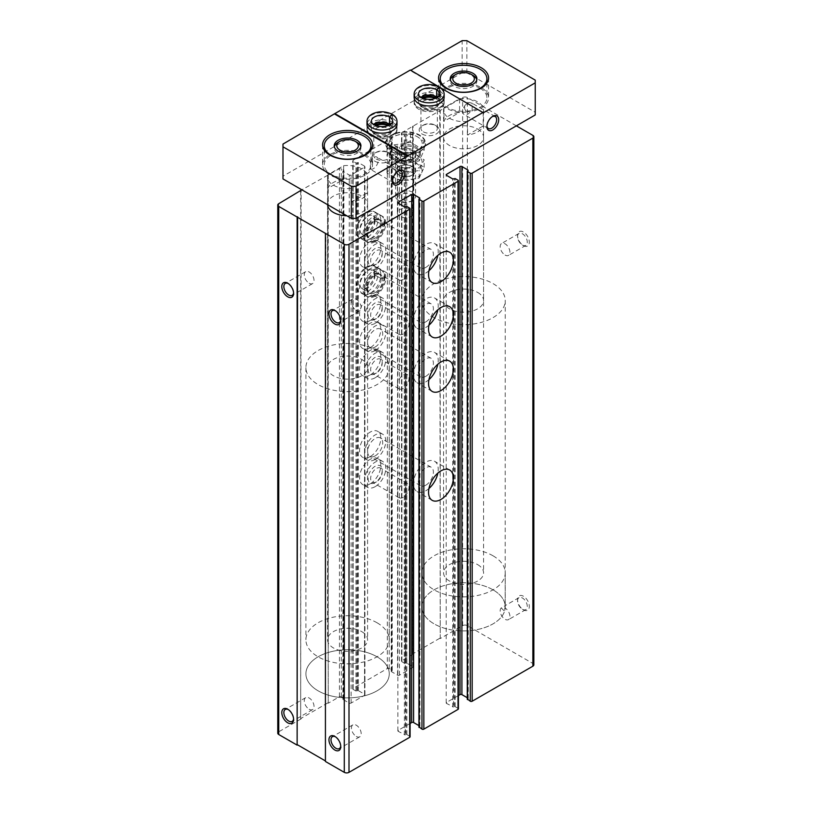 <?xml version="1.0" encoding="UTF-8"?>
<svg xmlns="http://www.w3.org/2000/svg" width="813" height="813" viewBox="0 0 813 813"><rect width="100%" height="100%" fill="white"/><g stroke="black" fill="none" stroke-linecap="round" stroke-linejoin="round"><path stroke-width="0.61" stroke-dasharray="4.07 3.05" d="M504.822 608.632L505.188 605.665L501.265 607.931A6.89 3.974 -120 0 0 500.656 613.541A6.89 3.974 -120 0 0 505.056 619.282A6.89 3.974 -120 0 0 508.501 619.618A6.89 3.974 -120 0 0 509.558 614.1A6.89 3.974 -120 0 0 505.056 608.022A6.89 3.974 -120 0 0 504.873 607.931L504.609 611.02A41.676 24.065 180 0 1 459.934 630.817A41.676 24.065 180 0 1 421.896 606.844A41.676 24.065 180 0 1 447.617 584.618A41.676 24.065 180 0 1 493.034 589.832A41.676 24.065 180 0 1 505.188 605.665L505.239 300.607A41.676 24.065 180 0 1 463.562 324.672A41.676 24.065 180 0 1 421.896 300.607A41.676 24.065 180 0 1 447.617 278.381A41.676 24.065 180 0 1 493.034 283.595A41.676 24.065 180 0 1 505.239 300.607M522.424 609.252A6.89 3.974 -120 0 0 525.869 609.598A6.89 3.974 -120 0 0 525.869 601.64A6.89 3.974 -120 0 0 518.979 597.657A6.89 3.974 -120 0 0 517.546 600.817A6.89 3.974 -120 0 0 522.424 609.252L523.44 609.841A8.333 4.817 -120 0 0 529.334 606.437A8.333 4.817 -120 0 0 523.44 596.234A8.333 4.817 -120 0 0 517.546 599.638A8.333 4.817 -120 0 0 523.44 609.841L522.424 609.252M501.265 607.931L504.019 610.715M523.44 245.628A8.333 4.817 -120 0 0 529.334 242.223A8.333 4.817 -120 0 0 523.44 232.01A8.333 4.817 -120 0 0 517.546 235.414A8.333 4.817 -120 0 0 523.44 245.628L522.424 245.038A6.89 3.974 -120 0 0 525.869 245.374A6.89 3.974 -120 0 0 525.869 237.416A6.89 3.974 -120 0 0 518.979 233.443A6.89 3.974 -120 0 0 517.546 236.593A6.89 3.974 -120 0 0 522.424 245.038L523.44 245.628M516.367 125.852L467.333 97.54A3.333 1.921 0 0 0 462.627 97.54L401.917 132.59A1.331 0.772 0 0 0 401.531 133.129A1.331 0.772 0 0 0 401.917 133.678L404.274 135.039L406.754 134.694L412.882 138.24A1.331 0.772 0 0 1 413.268 138.779A1.331 0.772 0 0 1 412.882 139.328L399.447 147.082A1.331 0.772 0 0 1 397.557 147.082L391.429 143.545L392.018 142.112L389.193 140.486A1.331 0.772 0 0 0 387.303 140.486L353.127 160.222A1.331 0.772 0 0 0 352.73 160.761A1.331 0.772 0 0 0 353.127 161.309L355.952 162.935L358.421 162.6L364.559 166.137A1.331 0.772 0 0 1 364.946 166.685A1.331 0.772 0 0 1 364.559 167.224L351.114 174.988A1.331 0.772 0 0 1 349.234 174.988L343.106 171.441L343.889 170.293L341.338 168.657A1.331 0.772 0 0 0 339.448 168.657L301.847 189.815M533.846 664.831A3.333 1.921 0 0 0 532.871 663.469L467.333 625.634A3.333 1.921 0 0 0 462.627 625.634L440.229 638.561L440.229 110.477M440.229 638.561L439.752 110.202M439.752 638.286L412.648 653.937L412.648 125.852M412.648 653.937L413.116 126.127M413.116 654.211L401.917 660.674A1.331 0.772 0 0 0 401.531 661.223A1.331 0.772 0 0 0 401.917 661.762L404.274 663.123L405.809 662.788L405.809 134.694M328.249 175.12L328.249 703.215L339.448 696.741A1.331 0.772 0 0 1 341.338 696.741L343.889 698.377L343.106 699.536L349.234 703.072A1.331 0.772 0 0 0 351.114 703.072L364.559 695.318A1.331 0.772 0 0 0 364.946 694.769A1.331 0.772 0 0 0 364.559 694.231L358.421 690.684L355.952 691.03L353.127 689.394A1.331 0.772 0 0 1 352.73 688.855A1.331 0.772 0 0 1 353.127 688.306L387.303 668.571A1.331 0.772 0 0 1 389.193 668.571L392.018 670.207L391.429 671.629L397.557 675.176A1.331 0.772 0 0 0 399.447 675.176L412.882 667.412A1.331 0.772 0 0 0 413.268 666.873A1.331 0.772 0 0 0 412.882 666.325L405.809 662.788M370.21 456.591A15 8.658 -60 0 1 362.71 457.333A15 8.658 -60 0 1 362.71 440.006A15 8.658 -60 0 1 377.71 431.347A15 8.658 -60 0 1 380.017 443.37A15 8.658 -60 0 1 370.21 456.591M370.21 347.7A15 8.658 -60 0 1 362.71 348.442A15 8.658 -60 0 1 362.71 331.125A15 8.658 -60 0 1 377.71 322.456A15 8.658 -60 0 1 380.017 334.478A15 8.658 -60 0 1 370.21 347.7M370.21 293.259A15 8.658 -60 0 1 362.71 294.001A15 8.658 -60 0 1 362.71 276.684A15 8.658 -60 0 1 377.71 268.016A15 8.658 -60 0 1 380.017 280.038A15 8.658 -60 0 1 370.21 293.259M370.21 238.819A15 8.658 -60 0 1 362.71 239.561A15 8.658 -60 0 1 362.71 222.234A15 8.658 -60 0 1 377.71 213.575A15 8.658 -60 0 1 380.017 225.597A15 8.658 -60 0 1 370.21 238.819M370.21 483.806A15 8.658 -60 0 1 362.71 484.548A15 8.658 -60 0 1 362.71 467.231A15 8.658 -60 0 1 377.71 458.562A15 8.658 -60 0 1 380.017 470.585A15 8.658 -60 0 1 370.21 483.806M370.21 374.925A15 8.658 -60 0 1 362.71 375.667A15 8.658 -60 0 1 362.71 358.34A15 8.658 -60 0 1 377.71 349.681A15 8.658 -60 0 1 380.017 361.704A15 8.658 -60 0 1 370.21 374.925M370.21 320.485A15 8.658 -60 0 1 362.71 321.226A15 8.658 -60 0 1 362.71 303.899A15 8.658 -60 0 1 377.71 295.241A15 8.658 -60 0 1 380.017 307.263A15 8.658 -60 0 1 370.21 320.485M370.21 266.044A15 8.658 -60 0 1 362.71 266.786A15 8.658 -60 0 1 362.71 249.459A15 8.658 -60 0 1 377.71 240.8A15 8.658 -60 0 1 380.017 252.823A15 8.658 -60 0 1 370.21 266.044M328.249 703.215L327.781 174.846M327.781 702.94L300.668 718.59L300.668 191.045M300.668 718.59L301.145 190.77M301.145 718.865L278.747 731.791A3.333 1.921 0 0 0 277.772 733.153M325.424 760.917L325.891 233.097M410.087 736.761A1.331 0.772 0 0 0 409.701 736.212L406.866 734.586L405.341 734.922L405.341 206.837M410.087 723.468L398.268 730.298A1.331 0.772 0 0 0 397.872 730.836A1.331 0.772 0 0 0 398.268 731.385L405.341 734.922M418.929 725.623L419.721 726.07L419.721 198.535L419.721 726.07M419.721 726.619L419.132 726.964L419.132 198.87M458.42 708.855A1.331 0.772 0 0 0 458.024 708.316L455.199 706.68L453.664 707.025L453.664 178.931M458.42 695.562L446.591 702.391A1.331 0.772 0 0 0 446.205 702.94A1.331 0.772 0 0 0 446.591 703.479L453.664 707.025M467.262 697.717L468.044 698.174L468.044 170.628L468.044 698.174M468.044 698.723L467.455 699.058L467.455 170.974M412.648 166.685A10 5.772 180 0 1 412.648 174.846A10 5.772 180 0 1 398.502 174.846A10 5.772 180 0 1 398.502 166.685A10 5.772 180 0 1 412.648 166.685A10 5.772 0 0 0 398.502 166.685L398.502 166.685A10 5.772 0 0 0 398.502 174.846A10 5.772 0 0 0 412.648 174.846A10 5.772 0 0 0 412.648 166.685L411.368 165.943A8.201 4.736 0 0 0 399.783 165.943L399.783 165.943A8.201 4.736 0 0 0 397.374 169.287A8.201 4.736 0 0 0 405.575 174.023A8.201 4.736 0 0 0 413.766 169.287A8.201 4.736 0 0 0 411.368 165.943M327.588 204.683A20 11.545 180 0 1 327.578 204.246A20 11.545 180 0 1 339.925 193.575A20 11.545 180 0 1 361.724 196.085A20 11.545 180 0 1 367.588 204.246A20 11.545 180 0 1 346.826 215.791M477.709 129.115A20 11.545 180 0 1 483.572 137.285A20 11.545 180 0 1 463.562 148.83A20 11.545 180 0 1 443.563 137.285A20 11.545 180 0 1 455.91 126.615A20 11.545 180 0 1 477.709 129.115M505.056 255.058A6.89 3.974 -120 0 0 508.501 255.404A6.89 3.974 -120 0 0 509.558 249.886A6.89 3.974 -120 0 0 505.056 243.809A6.89 3.974 -120 0 0 501.611 243.463A6.89 3.974 -120 0 0 500.554 248.991A6.89 3.974 -120 0 0 505.056 255.058M356.307 310.454A6.89 3.974 -120 0 0 359.753 310.8A6.89 3.974 -120 0 0 359.753 302.843A6.89 3.974 -120 0 0 352.862 298.859A6.89 3.974 -120 0 0 351.805 304.387A6.89 3.974 -120 0 0 356.307 310.454M340.718 319.987A6.89 3.974 -120 0 0 340.749 319.438A6.89 3.974 -120 0 0 335.871 311.003A6.89 3.974 -120 0 0 335.383 310.749M309.153 283.239A6.89 3.974 -120 0 0 312.599 283.574A6.89 3.974 -120 0 0 312.599 275.617A6.89 3.974 -120 0 0 305.708 271.644A6.89 3.974 -120 0 0 304.651 277.162A6.89 3.974 -120 0 0 309.153 283.239M293.574 292.761A6.89 3.974 -120 0 0 293.595 292.213A6.89 3.974 -120 0 0 288.727 283.778A6.89 3.974 -120 0 0 288.239 283.524M356.307 736.466A6.89 3.974 -120 0 0 359.753 736.802A6.89 3.974 -120 0 0 359.753 728.844A6.89 3.974 -120 0 0 352.862 724.871A6.89 3.974 -120 0 0 351.805 730.389A6.89 3.974 -120 0 0 356.307 736.466M340.718 745.999A6.89 3.974 -120 0 0 340.749 745.45A6.89 3.974 -120 0 0 335.871 737.005A6.89 3.974 -120 0 0 335.383 736.751M309.153 709.241A6.89 3.974 -120 0 0 312.599 709.586A6.89 3.974 -120 0 0 312.599 701.629A6.89 3.974 -120 0 0 305.708 697.645A6.89 3.974 -120 0 0 304.651 703.174A6.89 3.974 -120 0 0 309.153 709.241M293.574 718.773A6.89 3.974 -120 0 0 293.595 718.225A6.89 3.974 -120 0 0 288.727 709.79A6.89 3.974 -120 0 0 288.239 709.536M403.218 279.54A8.201 4.736 -60 0 1 399.122 279.946A8.201 4.736 -60 0 1 399.122 270.475A8.201 4.736 -60 0 1 407.313 265.749A8.201 4.736 -60 0 1 408.573 272.314A8.201 4.736 -60 0 1 403.218 279.54M376.439 264.073A8.201 4.736 -60 0 1 372.344 264.479A8.201 4.736 -60 0 1 372.344 255.018A8.201 4.736 -60 0 1 380.535 250.282A8.201 4.736 -60 0 1 382.232 254.042A8.201 4.736 -60 0 1 376.439 264.073L375.159 264.814A10 5.772 -60 0 1 368.096 260.729A10 5.772 -60 0 1 375.159 248.483A10 5.772 -60 0 1 382.232 252.569A10 5.772 -60 0 1 375.159 264.814L376.439 264.073M375.159 268.9A15 8.658 -60 0 1 367.659 269.642A15 8.658 -60 0 1 367.659 252.315A15 8.658 -60 0 1 382.669 243.656A15 8.658 -60 0 1 384.966 255.678A15 8.658 -60 0 1 375.159 268.9M403.218 333.98A8.201 4.736 -60 0 1 399.122 334.387A8.201 4.736 -60 0 1 399.122 324.926A8.201 4.736 -60 0 1 407.313 320.19A8.201 4.736 -60 0 1 408.573 326.755A8.201 4.736 -60 0 1 403.218 333.98M376.439 318.523A8.201 4.736 -60 0 1 372.344 318.93A8.201 4.736 -60 0 1 372.344 309.458A8.201 4.736 -60 0 1 380.535 304.733A8.201 4.736 -60 0 1 382.232 308.483A8.201 4.736 -60 0 1 376.439 318.523L375.159 319.255A10 5.772 -60 0 1 368.096 315.17A10 5.772 -60 0 1 375.159 302.924A10 5.772 -60 0 1 382.232 307.009A10 5.772 -60 0 1 375.159 319.255L376.439 318.523M375.159 323.34A15 8.658 -60 0 1 367.659 324.082A15 8.658 -60 0 1 367.659 306.755A15 8.658 -60 0 1 382.669 298.097A15 8.658 -60 0 1 384.966 310.119A15 8.658 -60 0 1 375.159 323.34M403.218 388.421A8.201 4.736 -60 0 1 399.122 388.827A8.201 4.736 -60 0 1 399.122 379.366A8.201 4.736 -60 0 1 407.313 374.63A8.201 4.736 -60 0 1 408.573 381.195A8.201 4.736 -60 0 1 403.218 388.421M376.439 372.964A8.201 4.736 -60 0 1 372.344 373.37A8.201 4.736 -60 0 1 372.344 363.899A8.201 4.736 -60 0 1 380.535 359.173A8.201 4.736 -60 0 1 382.232 362.923A8.201 4.736 -60 0 1 376.439 372.964L375.159 373.695A10 5.772 -60 0 1 368.096 369.62A10 5.772 -60 0 1 375.159 357.364A10 5.772 -60 0 1 382.232 361.45A10 5.772 -60 0 1 375.159 373.695L376.439 372.964M375.159 377.781A15 8.658 -60 0 1 367.659 378.523A15 8.658 -60 0 1 367.659 361.206A15 8.658 -60 0 1 382.669 352.537A15 8.658 -60 0 1 384.966 364.559A15 8.658 -60 0 1 375.159 377.781M403.218 497.302A8.201 4.736 -60 0 1 399.122 497.708A8.201 4.736 -60 0 1 399.122 488.247A8.201 4.736 -60 0 1 407.313 483.511A8.201 4.736 -60 0 1 408.573 490.087A8.201 4.736 -60 0 1 403.218 497.302M376.439 481.845A8.201 4.736 -60 0 1 372.344 482.251A8.201 4.736 -60 0 1 372.344 472.79A8.201 4.736 -60 0 1 380.535 468.054A8.201 4.736 -60 0 1 382.232 471.804A8.201 4.736 -60 0 1 376.439 481.845L375.159 482.587A10 5.772 -60 0 1 368.096 478.501A10 5.772 -60 0 1 375.159 466.256A10 5.772 -60 0 1 382.232 470.331A10 5.772 -60 0 1 375.159 482.587L376.439 481.845M375.159 486.662A15 8.658 -60 0 1 367.659 487.414A15 8.658 -60 0 1 367.659 470.087A15 8.658 -60 0 1 382.669 461.428A15 8.658 -60 0 1 384.966 473.451A15 8.658 -60 0 1 375.159 486.662M428.959 270.729A17.5 10.102 -60 0 1 425.849 272.985A17.5 10.102 -60 0 1 417.099 273.849A17.5 10.102 -60 0 1 417.099 253.636A17.5 10.102 -60 0 1 434.599 243.534A17.5 10.102 -60 0 1 437.831 255.363M425.849 267.396A10.671 6.158 -60 0 1 420.514 267.924A10.671 6.158 -60 0 1 420.514 255.607A10.671 6.158 -60 0 1 431.185 249.449A10.671 6.158 -60 0 1 432.821 257.995A10.671 6.158 -60 0 1 425.849 267.396M375.159 238.138A10.671 6.158 -60 0 1 369.834 238.666A10.671 6.158 -60 0 1 369.834 226.349A10.671 6.158 -60 0 1 380.494 220.191A10.671 6.158 -60 0 1 382.13 228.738A10.671 6.158 -60 0 1 375.159 238.138M375.159 241.674A15 8.658 -60 0 1 367.659 242.416A15 8.658 -60 0 1 367.659 225.099A15 8.658 -60 0 1 382.669 216.431A15 8.658 -60 0 1 384.966 228.453A15 8.658 -60 0 1 375.159 241.674M428.959 325.17A17.5 10.102 -60 0 1 425.849 327.426A17.5 10.102 -60 0 1 417.099 328.289A17.5 10.102 -60 0 1 417.099 308.076A17.5 10.102 -60 0 1 434.599 297.975A17.5 10.102 -60 0 1 437.831 309.804M425.849 321.846A10.671 6.158 -60 0 1 420.514 322.375A10.671 6.158 -60 0 1 420.514 310.048A10.671 6.158 -60 0 1 431.185 303.889A10.671 6.158 -60 0 1 432.821 312.446A10.671 6.158 -60 0 1 425.849 321.846M375.159 292.578A10.671 6.158 -60 0 1 369.834 293.107A10.671 6.158 -60 0 1 369.834 280.79A10.671 6.158 -60 0 1 380.494 274.631A10.671 6.158 -60 0 1 382.13 283.178A10.671 6.158 -60 0 1 375.159 292.578M375.159 296.115A15 8.658 -60 0 1 367.659 296.867A15 8.658 -60 0 1 367.659 279.54A15 8.658 -60 0 1 382.669 270.881A15 8.658 -60 0 1 384.966 282.894A15 8.658 -60 0 1 375.159 296.115M428.959 379.61A17.5 10.102 -60 0 1 425.849 381.866A17.5 10.102 -60 0 1 417.099 382.73A17.5 10.102 -60 0 1 417.099 362.517A17.5 10.102 -60 0 1 434.599 352.415A17.5 10.102 -60 0 1 437.831 364.244M425.849 376.287A10.671 6.158 -60 0 1 420.514 376.815A10.671 6.158 -60 0 1 420.514 364.498A10.671 6.158 -60 0 1 431.185 358.33A10.671 6.158 -60 0 1 432.821 366.887A10.671 6.158 -60 0 1 425.849 376.287M375.159 347.019A10.671 6.158 -60 0 1 369.834 347.547A10.671 6.158 -60 0 1 369.834 335.23A10.671 6.158 -60 0 1 380.494 329.072A10.671 6.158 -60 0 1 382.13 337.619A10.671 6.158 -60 0 1 375.159 347.019M375.159 350.566A15 8.658 -60 0 1 367.659 351.307A15 8.658 -60 0 1 367.659 333.98A15 8.658 -60 0 1 382.669 325.322A15 8.658 -60 0 1 384.966 337.344A15 8.658 -60 0 1 375.159 350.566M428.959 488.501A17.5 10.102 -60 0 1 425.849 490.747A17.5 10.102 -60 0 1 417.099 491.611A17.5 10.102 -60 0 1 417.099 471.408A17.5 10.102 -60 0 1 434.599 461.296A17.5 10.102 -60 0 1 437.831 473.125M425.849 485.168A10.671 6.158 -60 0 1 420.514 485.696A10.671 6.158 -60 0 1 420.514 473.379A10.671 6.158 -60 0 1 431.185 467.221A10.671 6.158 -60 0 1 432.821 475.768A10.671 6.158 -60 0 1 425.849 485.168M375.159 455.91A10.671 6.158 -60 0 1 369.834 456.439A10.671 6.158 -60 0 1 369.834 444.111A10.671 6.158 -60 0 1 380.494 437.953A10.671 6.158 -60 0 1 382.13 446.51A10.671 6.158 -60 0 1 375.159 455.91M375.159 459.447A15 8.658 -60 0 1 367.659 460.188A15 8.658 -60 0 1 367.659 442.861A15 8.658 -60 0 1 382.669 434.203A15 8.658 -60 0 1 384.966 446.225A15 8.658 -60 0 1 375.159 459.447M477.709 292.446A20 11.545 180 0 1 483.572 300.607A20 11.545 180 0 1 463.562 312.162A20 11.545 180 0 1 443.563 300.607A20 11.545 180 0 1 455.91 289.936A20 11.545 180 0 1 477.709 292.446M361.724 359.407A20 11.545 180 0 1 367.588 367.578A20 11.545 180 0 1 347.578 379.122A20 11.545 180 0 1 327.578 367.578A20 11.545 180 0 1 339.925 356.907A20 11.545 180 0 1 361.724 359.407M377.049 350.555A41.676 24.065 180 0 1 389.254 367.578A41.676 24.065 180 0 1 347.578 391.632A41.676 24.065 180 0 1 305.912 367.578A41.676 24.065 180 0 1 331.633 345.342A41.676 24.065 180 0 1 377.049 350.555M377.049 656.802A41.676 24.065 180 0 1 389.254 673.814A41.676 24.065 180 0 1 347.578 697.869A41.676 24.065 180 0 1 305.912 673.814A41.676 24.065 180 0 1 331.633 651.579A41.676 24.065 180 0 1 377.049 656.802A41.676 24.065 180 0 1 389.254 673.814A41.676 24.065 180 0 1 347.578 697.869A41.676 24.065 180 0 1 305.912 673.814A41.676 24.065 180 0 1 331.633 651.579A41.676 24.065 180 0 1 377.049 656.802M411.368 168.891A8.201 4.736 180 0 1 413.766 172.244A8.201 4.736 180 0 1 411.368 175.588A8.201 4.736 180 0 1 399.783 175.588A8.201 4.736 180 0 1 397.374 172.244A8.201 4.736 180 0 1 402.435 167.864A8.201 4.736 180 0 1 411.368 168.891M411.368 209.612A8.201 4.736 180 0 1 413.766 212.955A8.201 4.736 180 0 1 408.715 217.335A8.201 4.736 180 0 1 399.783 216.309A8.201 4.736 180 0 1 397.374 212.955A8.201 4.736 180 0 1 402.435 208.585A8.201 4.736 180 0 1 411.368 209.612M343.614 165.71A20 11.545 0 0 1 361.724 168.86A20 11.545 0 0 1 367.588 177.031A20 11.545 0 0 1 367.191 179.317L351.551 188.342A20 11.545 0 0 1 327.578 177.031A20 11.545 0 0 1 327.974 174.734L343.614 165.71L343.614 179.317A20 11.545 0 0 0 327.974 188.342L343.614 179.317M391.429 151.706A20 11.545 0 0 0 413.228 154.216A20 11.545 0 0 0 425.575 143.545A20 11.545 0 0 0 405.575 132.001A20 11.545 0 0 0 385.575 143.545A20 11.545 0 0 0 391.429 151.706M459.599 98.749A20 11.545 0 0 1 477.709 101.899A20 11.545 0 0 1 483.572 110.06A20 11.545 0 0 1 483.176 112.357L467.536 121.381A20 11.545 0 0 1 443.563 110.06A20 11.545 0 0 1 443.959 107.773L459.599 98.749L459.599 112.357A20 11.545 0 0 0 443.959 121.381L459.599 112.357M535.228 114.958L535.228 112.245L466.865 72.774L462.15 72.774L282.985 176.208L282.985 178.931M374.925 161.238A10 5.772 0 0 0 389.071 161.238A10 5.772 0 0 0 389.071 153.068A10 5.772 0 0 0 374.925 153.068A10 5.772 0 0 0 374.925 161.238M422.079 134.013A10 5.772 0 0 0 436.215 134.013A10 5.772 0 0 0 436.215 125.852A10 5.772 0 0 0 422.079 125.852A10 5.772 0 0 0 422.079 134.013M394.031 182.945L370.006 169.074A6.89 3.974 -60 0 0 373.36 168.677A6.89 3.974 -60 0 0 377.862 162.61A6.89 3.974 -60 0 0 376.805 157.082A6.89 3.974 -60 0 0 371.978 158.444L372.324 158.677M392.628 180.344A6.89 3.974 -60 0 1 392.608 179.795A6.89 3.974 -60 0 1 397.476 171.35A6.89 3.974 -60 0 1 397.964 171.106M322.578 144.907L322.578 164.775A25 14.441 180 0 0 343.259 178.992A25 14.441 180 0 0 371.084 169.693C369.813 167.539 370.118 163.789 371.978 158.444C372.669 158.271 372.781 161.065 372.324 166.848L370.006 169.074M469.03 102.418L472.221 103.292L472.089 111.381L471.001 110.761A6.89 3.974 -60 0 1 467.648 114.237A6.89 3.974 -60 0 1 464.203 114.582A6.89 3.974 -60 0 1 463.461 108.159A6.89 3.974 -60 0 1 469.03 102.418C463.898 105.609 463.268 108.84 467.15 112.103A25 14.441 180 0 1 438.563 97.814A25 14.441 180 0 1 463.562 83.373A25 14.441 180 0 1 488.572 97.814A25 14.441 180 0 1 472.089 111.381M486.926 125.903A6.89 3.974 -60 0 1 486.906 125.354A6.89 3.974 -60 0 1 491.774 116.909A6.89 3.974 -60 0 1 492.261 116.655M471.001 110.761L467.15 112.103M466.865 72.774L466.865 40.65M535.228 112.245L535.228 80.121M282.985 176.208L282.985 144.084M462.15 72.774L462.15 40.65M444.152 102.987A15 8.658 0 0 0 429.152 94.328A15 8.658 0 0 0 414.142 102.987A15 8.658 0 0 0 418.543 109.115A15 8.658 0 0 0 434.894 110.985A15 8.658 0 0 0 444.152 102.987L444.152 97.265A15 8.658 0 0 0 429.152 88.607A15 8.658 0 0 0 414.142 97.265L414.142 101.219A15 8.658 180 0 1 423.319 93.231A15 8.658 180 0 1 439.63 95.019L437.099 97.834L436.672 96.849M396.998 130.202A15 8.658 0 0 0 381.998 121.544A15 8.658 0 0 0 366.998 130.202A15 8.658 0 0 0 371.389 136.33A15 8.658 0 0 0 387.74 138.21A15 8.658 0 0 0 396.998 130.202L396.998 124.491A15 8.658 0 0 0 381.998 115.832A15 8.658 0 0 0 366.998 124.491L366.998 128.434A15 8.658 180 0 1 376.175 120.456A15 8.658 180 0 1 392.476 122.235L389.955 125.05L389.518 124.064M483.369 112.783L410.291 70.589M376.206 159.023A8.201 4.736 0 0 0 385.138 160.049A8.201 4.736 0 0 0 390.199 155.679A8.201 4.736 0 0 0 387.791 152.336A8.201 4.736 0 0 0 376.206 152.336A8.201 4.736 0 0 0 373.807 155.679A8.201 4.736 0 0 0 376.206 159.023M375.941 125.609A10 5.772 0 0 0 374.925 134.287L376.206 135.029A8.201 4.736 0 0 0 387.791 135.029A8.201 4.736 0 0 0 390.199 131.676A8.201 4.736 0 0 0 381.998 126.95A8.201 4.736 0 0 0 373.807 131.676A8.201 4.736 0 0 0 376.206 135.029L374.925 134.287A10 5.772 0 0 0 389.071 134.287A10 5.772 0 0 0 388.055 125.609M423.349 131.808A8.201 4.736 0 0 0 432.282 132.834A8.201 4.736 0 0 0 437.343 128.464A8.201 4.736 0 0 0 434.945 125.111A8.201 4.736 0 0 0 423.349 125.111A8.201 4.736 0 0 0 420.951 128.464A8.201 4.736 0 0 0 423.349 131.808M423.095 98.393A10 5.772 0 0 0 422.079 107.072L423.349 107.804A8.201 4.736 0 0 0 434.945 107.804A8.201 4.736 0 0 0 437.343 104.46A8.201 4.736 0 0 0 429.152 99.725A8.201 4.736 0 0 0 420.951 104.46A8.201 4.736 0 0 0 423.349 107.804L422.079 107.072A10 5.772 0 0 0 436.215 107.072A10 5.772 0 0 0 435.199 98.393M477.709 564.659A20 11.545 180 0 1 483.572 572.819A20 11.545 180 0 1 463.562 584.374A20 11.545 180 0 1 443.563 572.819A20 11.545 180 0 1 455.91 562.149A20 11.545 180 0 1 477.709 564.659M483.176 112.357L483.176 125.964L467.536 134.988A20 11.545 0 0 0 483.176 125.964M467.536 121.381L467.536 134.988M443.959 107.773L443.959 121.381M493.034 555.807A41.676 24.065 180 0 1 505.239 572.819A41.676 24.065 180 0 1 463.562 596.884A41.676 24.065 180 0 1 421.896 572.819A41.676 24.065 180 0 1 447.617 550.594A41.676 24.065 180 0 1 493.034 555.807M493.034 589.832A41.676 24.065 180 0 1 505.239 606.844A41.676 24.065 180 0 1 463.562 630.908A41.676 24.065 180 0 1 421.896 606.844A41.676 24.065 180 0 1 447.617 584.618A41.676 24.065 180 0 1 493.034 589.832M480.066 88.282A23.333 13.475 180 0 1 486.906 97.814A23.333 13.475 180 0 1 463.562 111.29A23.333 13.475 180 0 1 440.229 97.814A23.333 13.475 180 0 1 454.64 85.365A23.333 13.475 180 0 1 480.066 88.282M322.578 164.775A25 14.441 180 0 1 347.578 150.344A25 14.441 180 0 1 372.588 164.775A25 14.441 180 0 1 372.324 166.848M364.082 155.253A23.333 13.475 180 0 1 370.921 164.775A23.333 13.475 180 0 1 347.578 178.25A23.333 13.475 180 0 1 324.245 164.775A23.333 13.475 180 0 1 338.655 152.326A23.333 13.475 180 0 1 364.082 155.253M361.724 631.62A20 11.545 180 0 1 367.588 639.78A20 11.545 180 0 1 347.578 651.335A20 11.545 180 0 1 327.578 639.78A20 11.545 180 0 1 339.925 629.11A20 11.545 180 0 1 361.724 631.62M367.191 179.317L367.191 192.925L351.551 201.959A20 11.545 0 0 0 367.191 192.925M351.551 188.342L351.551 201.959M327.974 174.734L327.974 188.342M377.049 622.768A41.676 24.065 180 0 1 389.254 639.78A41.676 24.065 180 0 1 347.578 663.845A41.676 24.065 180 0 1 305.912 639.78A41.676 24.065 180 0 1 331.633 617.555A41.676 24.065 180 0 1 377.049 622.768M391.429 151.442A20 11.545 0 0 0 419.721 151.442A20 11.545 0 0 0 425.575 143.271A20 11.545 0 0 0 405.575 131.726A20 11.545 0 0 0 385.575 143.271A20 11.545 0 0 0 391.429 151.442L391.663 151.574A19.675 11.352 0 0 0 419.488 151.574A19.675 11.352 0 0 0 419.478 135.517A19.675 11.352 0 0 0 391.663 135.517A19.675 11.352 0 0 0 391.663 151.574L391.429 151.442M360.789 146.767A13.333 7.703 180 0 1 360.921 147.814A13.333 7.703 180 0 1 347.578 155.507A13.333 7.703 180 0 1 334.245 147.814A13.333 7.703 180 0 1 334.367 146.767M338.147 142.366A13.333 7.703 180 0 1 357.009 142.366M476.774 79.806A13.333 7.703 180 0 1 476.906 80.843A13.333 7.703 180 0 1 463.562 88.546A13.333 7.703 180 0 1 450.229 80.843A13.333 7.703 180 0 1 450.351 79.806M454.132 75.406A13.333 7.703 180 0 1 472.993 75.406M439.427 87.093L439.884 95.172A15 8.658 180 0 1 444.152 101.219A15 8.658 180 0 1 429.152 109.877A15 8.658 180 0 1 414.142 101.219C414.264 104.928 417.008 110.08 429.274 110.792C441.174 109.999 443.979 105.08 444.152 101.219L444.152 97.265M439.183 86.95L439.63 95.019M436.713 96.879L437.181 97.875L439.884 95.172M392.283 114.318L392.74 122.387A15 8.658 180 0 1 396.998 128.434A15 8.658 180 0 1 381.998 137.102A15 8.658 180 0 1 366.998 128.434C367.12 132.153 369.864 137.306 382.12 138.017C394.031 137.214 396.835 132.306 396.998 128.434L396.998 124.491M392.039 114.176L392.476 122.235M389.569 124.094L390.027 125.09L392.74 122.387M393.909 164.033A16.504 9.532 0 0 0 401.307 179.968A16.504 9.532 0 0 0 421.51 168.301A16.504 9.532 0 0 0 393.909 164.033M400.596 180.903L386.978 173.037L391.968 162.305L410.555 159.429L424.162 167.285L419.183 178.027L400.596 180.903L400.596 173.393L419.183 170.517L424.162 159.775L410.555 151.919L391.968 154.795L386.978 165.527L400.596 173.393M410.555 159.429L410.555 151.919M424.162 167.285L424.162 159.775M391.968 162.305L391.968 154.795M386.978 173.037L386.978 165.527M419.183 178.027L419.183 170.517M398.502 157.976A10 5.772 0 0 0 398.502 166.137A10 5.772 0 0 0 412.648 166.137A10 5.772 0 0 0 412.648 157.976A10 5.772 0 0 0 398.502 157.976M393.909 155.313A16.504 9.532 0 0 0 401.307 171.258A16.504 9.532 0 0 0 421.51 159.592A16.504 9.532 0 0 0 393.909 155.313M399.783 165.943L398.502 166.685L399.783 165.943M399.783 160.181A8.201 4.736 0 0 0 397.374 163.525A8.201 4.736 0 0 0 399.783 166.878A8.201 4.736 0 0 0 411.368 166.878A8.201 4.736 0 0 0 413.766 163.525A8.201 4.736 0 0 0 408.715 159.155A8.201 4.736 0 0 0 399.783 160.181M395.108 159.114A14.807 8.547 180 0 1 390.768 153.068A14.807 8.547 180 0 1 405.575 144.521A14.807 8.547 180 0 1 420.372 153.068A14.807 8.547 180 0 1 411.236 160.964A14.807 8.547 180 0 1 395.108 159.114M424.162 150.192L410.555 142.336L391.968 145.212L386.978 155.944L400.596 163.809L419.183 160.933L424.162 150.192L424.162 141.432L419.183 152.173L409.884 152.844L400.596 155.049L393.787 150.354L386.978 147.183L391.968 136.452L401.256 134.247L410.555 133.576L417.364 136.736L424.162 141.432M395.108 160.476A14.807 8.547 180 0 1 390.768 154.429A14.807 8.547 180 0 1 405.575 145.883A14.807 8.547 180 0 1 420.372 154.429A14.807 8.547 180 0 1 411.236 162.326A14.807 8.547 180 0 1 395.108 160.476M398.502 200.405L398.502 200.405A10 5.772 180 0 1 395.575 196.319A10 5.772 180 0 1 405.575 190.547A10 5.772 180 0 1 415.575 196.319A10 5.772 180 0 1 412.648 200.405A10 5.772 180 0 1 398.502 200.405L399.945 201.238A7.957 4.593 180 0 1 399.945 194.734A7.957 4.593 180 0 1 411.195 194.734A7.957 4.593 180 0 1 411.195 201.238A7.957 4.593 180 0 1 399.945 201.238L398.502 200.405M410.555 133.576L410.555 142.336M391.968 136.452L391.968 145.212M386.978 147.183L386.978 155.944M400.596 155.049L400.596 163.809M419.183 152.173L419.183 160.933M401.256 134.247A16.666 9.624 180 0 1 417.364 136.736A16.666 9.624 180 0 1 421.673 146.035A16.666 9.624 180 0 1 409.884 152.844A16.666 9.624 180 0 1 393.787 150.354A16.666 9.624 180 0 1 389.468 141.056A16.666 9.624 180 0 1 401.256 134.247M384.234 222.569A15 8.658 -60 0 1 377.628 237.579A15 8.658 -60 0 1 366.135 241.532C368.665 242.996 371.714 242.67 375.281 240.557C380.921 236.644 384.112 230.943 384.874 223.443L378.106 219.032A15 8.658 -60 0 1 371.5 234.042A15 8.658 -60 0 1 359.996 237.996A15 8.658 -60 0 1 359.996 220.669A15 8.658 -60 0 1 375.006 212.01A15 8.658 -60 0 1 378.106 218.727L374.407 219.723L375.047 220.618L381.175 224.164L384.874 223.158L378.106 218.727M384.874 223.443L381.175 224.215L375.047 220.679L374.407 219.805L378.106 219.032M384.234 277.009A15 8.658 -60 0 1 377.628 292.019A15 8.658 -60 0 1 366.135 295.973C368.665 297.446 371.714 297.111 375.281 294.997C380.921 291.084 384.112 285.383 384.874 277.883L378.106 273.473A15 8.658 -60 0 1 371.5 288.483A15 8.658 -60 0 1 359.996 292.436A15 8.658 -60 0 1 359.996 275.119A15 8.658 -60 0 1 375.006 266.451A15 8.658 -60 0 1 378.106 273.168L374.407 274.164L375.047 275.068L381.175 278.605L384.874 277.609L378.106 273.168M384.874 277.883L381.175 278.656L375.047 275.119L374.407 274.245L378.106 273.473M532.871 663.469L532.871 135.375M467.333 625.634L467.333 97.54M462.627 625.634L462.627 97.54M401.917 660.674L401.917 132.59M401.917 661.762L401.917 133.678M404.274 663.123L404.274 135.039M405.22 663.123L405.22 135.039M406.754 662.788L406.754 134.694M412.882 666.325L412.882 138.24M412.882 667.412L412.882 139.328M399.447 675.176L399.447 147.082M397.557 675.176L397.557 147.082M391.429 671.629L391.429 143.545M391.429 671.091L391.429 142.997M392.018 670.745L392.018 142.661M392.018 670.207L392.018 142.112M389.193 668.571L389.193 140.486M387.303 668.571L387.303 140.486M353.127 688.306L353.127 160.222M353.127 689.394L353.127 161.309M355.952 691.03L355.952 162.935M356.897 691.03L356.897 162.935M357.486 690.684L357.486 162.6M358.421 690.684L358.421 162.6M364.559 694.231L364.559 166.137M364.559 695.318L364.559 167.224M351.114 703.072L351.114 174.988M349.234 703.072L349.234 174.988M343.106 699.536L343.106 171.441M343.106 698.987L343.106 170.903M343.696 698.652L343.696 170.557M343.696 698.103L343.696 170.019M341.338 696.741L341.338 168.657M339.448 696.741L339.448 168.657M278.747 731.791L278.747 203.707M409.701 736.212L409.701 208.128M406.866 734.586L406.866 206.492M405.931 734.586L405.931 206.492M404.396 734.922L404.396 206.837M398.268 731.385L398.268 730.298M458.024 708.316L458.024 180.222M455.199 706.68L455.199 178.596M454.254 706.68L454.254 178.596M452.719 707.025L452.719 178.931M446.591 703.479L446.591 702.391M439.884 88.089A15 8.658 180 0 1 444.152 94.135M414.142 94.135A15 8.658 180 0 1 423.319 86.158A15 8.658 180 0 1 439.63 87.936M437.424 97.326A10.671 6.158 180 0 1 439.813 101.219L439.813 94.135A10.671 6.158 180 0 1 429.152 100.294A10.671 6.158 180 0 1 418.482 94.135L418.482 101.219A10.671 6.158 180 0 1 420.87 97.326M437.181 97.875C439.508 99.836 440.392 100.954 439.813 101.219A10.671 6.158 180 0 1 429.152 107.377A10.671 6.158 180 0 1 418.482 101.219L418.888 99.897L421.469 97.682M392.74 115.314A15 8.658 180 0 1 396.998 121.361M366.998 121.361A15 8.658 180 0 1 376.175 113.373A15 8.658 180 0 1 392.476 115.161M390.281 124.552A10.671 6.158 180 0 1 392.669 128.434L392.669 121.361A10.671 6.158 180 0 1 381.998 127.519A10.671 6.158 180 0 1 371.328 121.361L371.328 128.434A10.671 6.158 180 0 1 373.726 124.552M390.027 125.09C392.364 127.062 393.238 128.169 392.669 128.434A10.671 6.158 180 0 1 381.998 134.592A10.671 6.158 180 0 1 371.328 128.434L371.734 127.113L374.326 124.897M397.913 158.86A10.833 6.26 180 0 1 402.77 148.393A10.833 6.26 180 0 1 416.043 156.055A10.833 6.26 180 0 1 397.913 158.86M398.502 159.196A10 5.772 180 0 1 395.575 155.11A10 5.772 180 0 1 405.575 149.338A10 5.772 180 0 1 415.575 155.11A10 5.772 180 0 1 409.396 160.446A10 5.772 180 0 1 398.502 159.196M384.874 223.158C384.834 219.652 383.584 217.122 381.134 215.547L375.006 212.01C371.724 210.262 365.891 210.059 359.143 220.323C355.169 230.526 355.454 236.42 359.996 237.996L366.135 241.532A15 8.658 -60 0 1 366.135 224.215A15 8.658 -60 0 1 381.134 215.547A15 8.658 -60 0 1 384.234 222.264M381.175 224.215A10.671 6.158 -60 0 1 376.51 234.937A10.671 6.158 -60 0 1 368.299 237.782A10.671 6.158 -60 0 1 368.299 225.465A10.671 6.158 -60 0 1 378.97 219.307A10.671 6.158 -60 0 1 381.175 224.164M375.047 220.679A10.671 6.158 -60 0 1 370.382 231.4A10.671 6.158 -60 0 1 362.171 234.246A10.671 6.158 -60 0 1 362.171 221.929A10.671 6.158 -60 0 1 372.832 215.76A10.671 6.158 -60 0 1 375.047 220.618M384.874 277.609C384.834 274.093 383.584 271.562 381.134 269.997L375.006 266.451C371.724 264.703 365.891 264.499 359.143 274.764C355.169 284.967 355.454 290.861 359.996 292.436L366.135 295.973A15 8.658 -60 0 1 366.135 278.656A15 8.658 -60 0 1 381.134 269.997A15 8.658 -60 0 1 384.234 276.715M381.175 278.656A10.671 6.158 -60 0 1 376.51 289.377A10.671 6.158 -60 0 1 368.299 292.223A10.671 6.158 -60 0 1 368.299 279.906A10.671 6.158 -60 0 1 378.97 273.747A10.671 6.158 -60 0 1 381.175 278.605M375.047 275.119A10.671 6.158 -60 0 1 370.382 285.841A10.671 6.158 -60 0 1 362.171 288.686A10.671 6.158 -60 0 1 362.171 276.369A10.671 6.158 -60 0 1 372.832 270.211A10.671 6.158 -60 0 1 375.047 275.068M518.979 597.657L505.219 605.604M525.869 609.598L508.501 619.618M401.531 661.223L401.531 133.129M413.268 666.873L413.268 138.779M391.236 671.365L391.236 143.271M392.212 670.481L392.212 142.387M352.73 688.855L352.73 160.761M364.946 694.769L364.946 166.685M342.903 699.261L342.903 171.177M343.889 698.377L343.889 170.293M397.872 730.836L397.872 202.752M419.915 726.344L419.915 198.26M446.205 702.94L446.205 174.846M468.237 698.448L468.237 170.354M517.546 236.593L517.546 235.414M518.979 233.443L501.611 243.463M525.869 245.374L508.501 255.404M517.546 600.817L517.546 599.638M352.862 298.859L332.426 310.657M359.753 310.8L339.316 322.588M335.871 311.003L334.854 310.414M340.749 319.438L340.749 320.617M305.708 271.644L285.282 283.432M312.599 283.574L292.172 295.373M288.727 283.778L287.7 283.188M293.595 292.213L293.595 293.391M352.862 724.871L332.426 736.669M359.753 736.802L339.316 748.6M335.871 737.005L334.854 736.415M340.749 745.45L340.749 746.629M305.708 697.645L285.282 709.444M312.599 709.586L292.172 721.385M288.727 709.79L287.7 709.2M293.595 718.225L293.595 719.403M407.313 265.749L380.535 250.282M399.122 279.946L372.344 264.479M382.232 254.042L382.232 252.569M382.669 243.656L377.71 240.8M367.659 269.642L362.71 266.786M407.313 320.19L380.535 304.733M399.122 334.387L372.344 318.93M382.232 308.483L382.232 307.009M382.669 298.097L377.71 295.241M367.659 324.082L362.71 321.226M407.313 374.63L380.535 359.173M399.122 388.827L372.344 373.37M382.232 362.923L382.232 361.45M382.669 352.537L377.71 349.681M367.659 378.523L362.71 375.667M407.313 483.511L380.535 468.054M399.122 497.708L372.344 482.251M382.232 471.804L382.232 470.331M382.669 461.428L377.71 458.562M367.659 487.414L362.71 484.548M449.691 252.243L434.599 243.534M432.181 282.558L417.099 273.849M431.185 249.449L380.494 220.191M420.514 267.924L369.834 238.666M382.669 216.431L377.71 213.575M367.659 242.416L362.71 239.561M449.691 306.684L434.599 297.975M432.181 336.999L417.099 328.289M431.185 303.889L380.494 274.631M420.514 322.375L369.834 293.107M382.669 270.881L377.71 268.016M367.659 296.867L362.71 294.001M449.691 361.124L434.599 352.415M432.181 391.439L417.099 382.73M431.185 358.33L380.494 329.072M420.514 376.815L369.834 347.547M382.669 325.322L377.71 322.456M367.659 351.307L362.71 348.442M449.691 470.016L434.599 461.296M432.181 500.33L417.099 491.611M431.185 467.221L380.494 437.953M420.514 485.696L369.834 456.439M382.669 434.203L377.71 431.347M367.659 460.188L362.71 457.333M443.563 137.285L443.563 300.607M483.572 137.285L483.572 300.607M421.896 300.607L421.896 572.819M327.578 204.246L327.578 367.578M367.588 204.246L367.588 367.578M305.912 367.578L305.912 639.78M389.254 367.578L389.254 639.78M411.368 175.588L412.648 174.846M399.783 175.588L398.502 174.846M397.374 172.244L397.374 212.955M413.766 172.244L413.766 212.955M400.931 171.015L376.805 157.082M495.219 116.574L472.221 103.292M488.328 128.505L464.203 114.582M376.206 152.336L374.925 153.068M387.791 152.336L389.071 153.068M390.199 155.679L390.199 131.676M373.807 155.679L373.807 131.676M387.791 135.029L389.071 134.287M366.998 130.202L366.998 124.491M423.349 125.111L422.079 125.852M434.945 125.111L436.215 125.852M437.343 128.464L437.343 104.46M420.951 128.464L420.951 104.46M434.945 107.804L436.215 107.072M414.142 102.987L414.142 97.265M392.608 179.795L392.608 180.974M397.476 171.35L398.502 170.76M486.906 125.354L486.906 126.533M491.774 116.909L492.8 116.32M443.563 110.06L443.563 572.819M483.572 110.06L483.572 572.819M505.239 572.819L505.239 606.844M438.563 77.946L438.563 97.814M488.572 77.946L488.572 97.814M372.588 144.907L372.588 164.775M440.229 83.129L440.229 97.814M486.906 83.129L486.906 97.814M327.578 177.031L327.578 639.78M367.588 177.031L367.588 639.78M324.245 150.09L324.245 164.775M370.921 150.09L370.921 164.775M334.245 145.72L334.245 147.814M360.921 145.72L360.921 147.814M450.229 78.759L450.229 80.843M476.906 78.759L476.906 80.843M413.766 169.287L413.766 163.525M397.374 169.287L397.374 163.525M411.368 166.878L412.648 166.137M399.783 166.878L398.502 166.137M390.768 153.068L390.768 154.429M420.372 153.068L420.372 154.429M395.575 196.319L395.575 155.11L398.329 158.82C403.766 161.238 408.868 161.055 413.644 158.271L415.575 155.11L415.575 196.319M411.195 201.238L412.648 200.405M374.407 219.805C374.884 222.935 372.761 227.162 368.025 232.477C364.254 234.662 362.293 235.252 362.171 234.246L368.299 237.782C367.364 238.168 366.897 236.187 366.897 231.827C368.817 221.024 379.63 217.02 378.97 219.307L372.832 215.76L374.407 219.723M374.407 274.245C374.884 277.375 372.761 281.603 368.025 286.928C364.254 289.103 362.293 289.692 362.171 288.686L368.299 292.223C367.364 292.619 366.897 290.627 366.897 286.267C368.817 275.465 379.63 271.461 378.97 273.747L372.832 270.211L374.407 274.164"/><path stroke-width="1.22" d="M458.42 695.562L460.026 694.637A1.331 0.772 0 0 1 461.916 694.637L461.916 166.543L468.044 170.09L467.455 171.513L470.28 173.149A1.331 0.772 0 0 0 472.17 173.149L532.871 138.098A3.333 1.921 0 0 0 533.846 136.736A3.333 1.921 0 0 0 532.871 135.375L516.367 125.852M301.847 189.815L278.747 203.707A3.333 1.921 0 0 0 277.772 205.059A3.333 1.921 0 0 0 278.747 206.421L344.285 244.266A3.333 1.921 0 0 0 349.001 244.266L409.701 209.215A1.331 0.772 0 0 0 410.087 208.667A1.331 0.772 0 0 0 409.701 208.128L406.866 206.492L404.396 206.837L398.268 203.291L398.268 202.203A1.331 0.772 0 0 0 397.872 202.752A1.331 0.772 0 0 0 398.268 203.291M300.668 191.045L300.668 190.496M277.772 205.059L277.772 733.153A3.333 1.921 0 0 0 278.747 734.515L297.131 745.125L297.131 217.041M287.7 722.808A8.333 4.817 -120 0 0 293.595 719.403A8.333 4.817 -120 0 0 287.7 709.2A8.333 4.817 -120 0 0 281.806 712.605A8.333 4.817 -120 0 0 287.7 722.808M287.7 296.796A8.333 4.817 -120 0 0 293.595 293.391A8.333 4.817 -120 0 0 287.7 283.188A8.333 4.817 -120 0 0 281.806 286.593A8.333 4.817 -120 0 0 287.7 296.796M297.131 745.125L297.609 216.766M297.609 744.86L325.424 760.917M410.087 208.667L410.087 736.761A1.331 0.772 0 0 1 409.701 737.3L349.001 772.35A3.333 1.921 0 0 1 344.285 772.35L325.424 761.466L325.424 233.372M334.854 750.033A8.333 4.817 -120 0 0 340.749 746.629A8.333 4.817 -120 0 0 334.854 736.415A8.333 4.817 -120 0 0 328.96 739.82A8.333 4.817 -120 0 0 334.854 750.033M334.854 324.021A8.333 4.817 -120 0 0 340.749 320.617A8.333 4.817 -120 0 0 334.854 310.414A8.333 4.817 -120 0 0 328.96 313.808A8.333 4.817 -120 0 0 334.854 324.021M398.268 202.203L411.703 194.449A1.331 0.772 0 0 1 413.593 194.449L419.721 197.986L418.929 199.144L421.957 201.045A1.331 0.772 0 0 0 423.847 201.045L458.024 181.309A1.331 0.772 0 0 0 458.42 180.771A1.331 0.772 0 0 0 458.024 180.222L455.199 178.596L452.719 178.931L446.591 175.395L446.591 174.307A1.331 0.772 0 0 0 446.205 174.846A1.331 0.772 0 0 0 446.591 175.395M410.087 723.468L411.703 722.533L411.703 194.449M418.929 725.623L413.593 722.533A1.331 0.772 0 0 0 411.703 722.533M419.132 726.964L421.957 729.139A1.331 0.772 0 0 0 423.847 729.139L458.024 709.403A1.331 0.772 0 0 0 458.42 708.855L458.42 180.771M440.931 499.456A17.5 10.102 -60 0 1 432.181 500.33A17.5 10.102 -60 0 1 432.181 480.117A17.5 10.102 -60 0 1 449.691 470.016A17.5 10.102 -60 0 1 452.374 484.04A17.5 10.102 -60 0 1 440.931 499.456M440.931 390.575A17.5 10.102 -60 0 1 432.181 391.439A17.5 10.102 -60 0 1 432.181 371.236A17.5 10.102 -60 0 1 449.691 361.124A17.5 10.102 -60 0 1 452.374 375.149A17.5 10.102 -60 0 1 440.931 390.575M440.931 336.135A17.5 10.102 -60 0 1 432.181 336.999A17.5 10.102 -60 0 1 432.181 316.785A17.5 10.102 -60 0 1 449.691 306.684A17.5 10.102 -60 0 1 452.374 320.708A17.5 10.102 -60 0 1 440.931 336.135M440.931 281.694A17.5 10.102 -60 0 1 432.181 282.558A17.5 10.102 -60 0 1 432.181 262.345A17.5 10.102 -60 0 1 449.691 252.243A17.5 10.102 -60 0 1 452.374 266.268A17.5 10.102 -60 0 1 440.931 281.694M446.591 174.307L460.026 166.543A1.331 0.772 0 0 1 461.916 166.543M461.916 694.637L467.262 697.717M467.455 699.058L470.28 701.233A1.331 0.772 0 0 0 472.17 701.233L532.871 666.193A3.333 1.921 0 0 0 533.846 664.831L533.846 136.736M346.826 215.791A20 11.545 180 0 1 327.588 204.683M335.383 310.749A6.89 3.974 -120 0 0 332.426 310.657A6.89 3.974 -120 0 0 331.369 316.176A6.89 3.974 -120 0 0 335.871 322.253A6.89 3.974 -120 0 0 339.316 322.588A6.89 3.974 -120 0 0 340.718 319.987M288.239 283.524A6.89 3.974 -120 0 0 285.282 283.432A6.89 3.974 -120 0 0 284.225 288.961A6.89 3.974 -120 0 0 288.727 295.028A6.89 3.974 -120 0 0 292.172 295.373A6.89 3.974 -120 0 0 293.574 292.761M335.383 736.751A6.89 3.974 -120 0 0 332.426 736.669A6.89 3.974 -120 0 0 331.369 742.188A6.89 3.974 -120 0 0 335.871 748.265A6.89 3.974 -120 0 0 339.316 748.6A6.89 3.974 -120 0 0 340.718 745.999M288.239 709.536A6.89 3.974 -120 0 0 285.282 709.444A6.89 3.974 -120 0 0 284.225 714.973A6.89 3.974 -120 0 0 288.727 721.04A6.89 3.974 -120 0 0 292.172 721.385A6.89 3.974 -120 0 0 293.574 718.773M437.831 255.363A17.5 10.102 -60 0 1 428.959 270.729M437.831 309.804A17.5 10.102 -60 0 1 428.959 325.17M437.831 364.244A17.5 10.102 -60 0 1 428.959 379.61M437.831 473.125A17.5 10.102 -60 0 1 428.959 488.501M480.066 69.227A23.333 13.475 180 0 1 486.906 78.759A23.333 13.475 180 0 1 463.562 92.235A23.333 13.475 180 0 1 440.229 78.759A23.333 13.475 180 0 1 454.64 66.31A23.333 13.475 180 0 1 480.066 69.227M472.993 73.312A13.333 7.703 180 0 1 476.906 78.759A13.333 7.703 180 0 1 463.562 86.463A13.333 7.703 180 0 1 450.229 78.759A13.333 7.703 180 0 1 458.461 71.646A13.333 7.703 180 0 1 472.993 73.312M364.082 136.198A23.333 13.475 180 0 1 370.921 145.72A23.333 13.475 180 0 1 347.578 159.196A23.333 13.475 180 0 1 324.245 145.72A23.333 13.475 180 0 1 338.655 133.271A23.333 13.475 180 0 1 364.082 136.198M357.009 140.273A13.333 7.703 180 0 1 360.921 145.72A13.333 7.703 180 0 1 347.578 153.423A13.333 7.703 180 0 1 334.245 145.72A13.333 7.703 180 0 1 342.476 138.606A13.333 7.703 180 0 1 357.009 140.273M282.985 146.807L282.985 178.931L351.358 218.402L356.064 218.402L535.228 114.958L535.228 82.845L483.369 112.783L410.291 70.05L334.854 113.596L407.933 155.791L356.064 186.279L351.358 186.279L282.985 146.807L282.985 144.084L334.854 113.596M397.964 171.106A6.89 3.974 -60 0 1 400.931 171.015A6.89 3.974 -60 0 1 401.978 176.533A6.89 3.974 -60 0 1 397.486 182.61A6.89 3.974 -60 0 1 394.031 182.945A6.89 3.974 -60 0 1 392.628 180.344M492.261 116.655A6.89 3.974 -60 0 1 495.219 116.574A6.89 3.974 -60 0 1 496.276 122.092A6.89 3.974 -60 0 1 491.774 128.169A6.89 3.974 -60 0 1 488.328 128.505A6.89 3.974 -60 0 1 486.926 125.903M492.8 129.938A8.333 4.817 -60 0 1 486.906 126.533A8.333 4.817 -60 0 1 492.8 116.32A8.333 4.817 -60 0 1 498.694 119.724A8.333 4.817 -60 0 1 492.8 129.938M398.502 184.378A8.333 4.817 -60 0 1 392.608 180.974A8.333 4.817 -60 0 1 398.502 170.76A8.333 4.817 -60 0 1 404.396 174.165A8.333 4.817 -60 0 1 398.502 184.378M356.064 218.402L356.064 186.279M407.933 155.791L483.369 112.245M535.228 82.845L535.228 80.121L466.865 40.65L462.15 40.65L410.758 70.325M351.358 218.402L351.358 186.279M418.543 103.393A15 8.658 0 0 0 434.894 105.273A15 8.658 0 0 0 444.152 97.265L444.152 94.135A15 8.658 180 0 1 429.152 102.804A15 8.658 180 0 1 414.142 94.135L414.142 97.265A15 8.658 0 0 0 418.543 103.393M371.389 130.619A15 8.658 0 0 0 387.74 132.489A15 8.658 0 0 0 396.998 124.491L396.998 121.361A15 8.658 180 0 1 381.998 130.019A15 8.658 180 0 1 366.998 121.361L366.998 124.491A15 8.658 0 0 0 371.389 130.619M445.89 88.15A25 14.441 0 0 0 472.089 91.513A25 14.441 0 0 0 488.572 77.946A25 14.441 0 0 0 463.562 63.505A25 14.441 0 0 0 438.563 77.946A25 14.441 0 0 0 445.89 88.15M329.905 155.11A25 14.441 0 0 0 355.464 158.606A25 14.441 0 0 0 372.324 146.97A25 14.441 0 0 0 372.588 144.907A25 14.441 0 0 0 347.578 130.466A25 14.441 0 0 0 322.578 144.907A25 14.441 0 0 0 329.905 155.11M407.933 156.34L334.854 114.145M388.055 125.609A10 5.772 0 0 0 375.941 125.609M435.199 98.393A10 5.772 0 0 0 423.095 98.393M357.009 142.366L355.2 141.32A10.782 6.219 180 0 1 355.2 150.12A10.782 6.219 180 0 1 339.956 150.12A10.782 6.219 180 0 1 339.956 141.32A10.782 6.219 180 0 1 355.2 141.32L357.009 142.366A13.333 7.703 180 0 1 360.789 146.767M334.367 146.767A13.333 7.703 180 0 1 338.147 142.366L339.956 141.32M472.993 75.406L471.184 74.359A10.782 6.219 180 0 1 471.184 83.16A10.782 6.219 180 0 1 455.941 83.16A10.782 6.219 180 0 1 455.941 74.359A10.782 6.219 180 0 1 471.184 74.359L472.993 75.406A13.333 7.703 180 0 1 476.774 79.806M450.351 79.806A13.333 7.703 180 0 1 454.132 75.406L455.941 74.359M444.152 94.135C444.02 91.229 442.445 88.881 439.427 87.093L436.713 89.796L436.713 96.879A10.671 6.158 180 0 1 437.424 97.326M436.713 89.796A10.671 6.158 180 0 1 439.813 94.135C440.626 94.755 439.142 96.147 435.362 98.332C425.047 102.062 416.175 94.704 418.482 94.135A10.671 6.158 180 0 1 425.047 88.454A10.671 6.158 180 0 1 436.672 89.765L439.183 86.95C432.313 83.861 425.778 83.78 419.569 86.706C415.951 88.739 414.142 91.208 414.142 94.135M436.672 89.765L436.672 96.849A10.671 6.158 180 0 0 420.87 97.326M396.998 121.361C396.876 118.454 395.301 116.096 392.283 114.318L389.569 117.021L389.569 124.094A10.671 6.158 180 0 1 390.281 124.552M389.569 117.021A10.671 6.158 180 0 1 392.669 121.361C393.472 121.97 391.988 123.373 388.218 125.548C377.903 129.287 369.021 121.93 371.328 121.361A10.671 6.158 180 0 1 377.903 115.67A10.671 6.158 180 0 1 389.518 116.991L392.039 114.176C385.169 111.086 378.624 110.995 372.425 113.922C368.807 115.954 366.998 118.434 366.998 121.361M389.518 116.991L389.518 124.064A10.671 6.158 180 0 0 373.726 124.552M278.747 734.515L278.747 206.421M344.285 772.35L344.285 244.266M349.001 772.35L349.001 244.266M409.701 737.3L409.701 209.215M413.593 722.533L413.593 194.449M419.721 198.535L419.721 197.986M419.132 727.503L419.132 199.419M421.957 729.139L421.957 201.045M423.847 729.139L423.847 201.045M458.024 709.403L458.024 181.309M460.026 694.637L460.026 166.543M468.044 170.628L468.044 170.09M467.455 699.607L467.455 171.513M470.28 701.233L470.28 173.149M472.17 701.233L472.17 173.149M532.871 666.193L532.871 138.098M418.929 727.229L418.929 199.144M467.262 699.332L467.262 171.238M440.229 78.759L440.229 83.129M486.906 78.759L486.906 83.129M324.245 145.72L324.245 150.09M370.921 145.72L370.921 150.09M436.825 97.682L429.081 95.975L421.469 97.682M389.671 124.897L381.937 123.19L374.326 124.897"/></g></svg>

